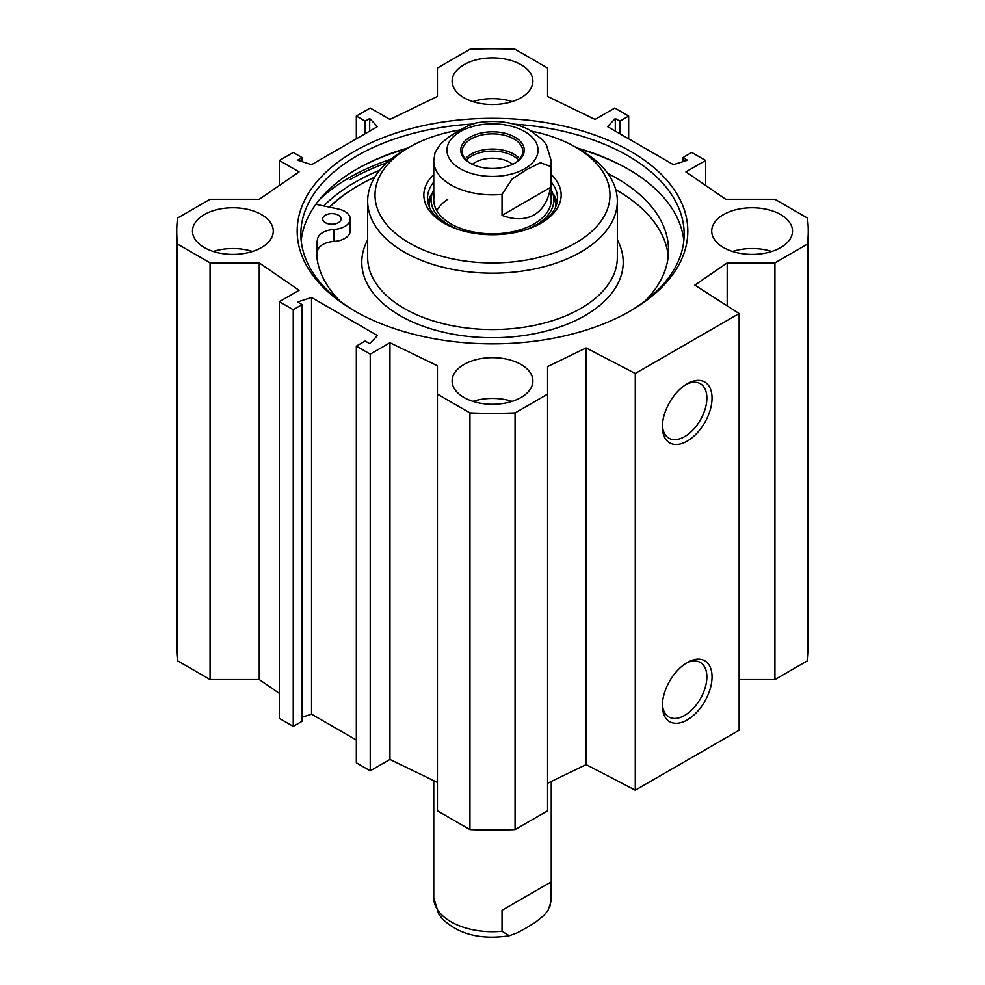 <?xml version="1.0" encoding="UTF-8"?>
<svg xmlns="http://www.w3.org/2000/svg" width="985" height="985" viewBox="0 0 985 985"><rect width="100%" height="100%" fill="white"/><g stroke="black" fill="none" stroke-linecap="round" stroke-linejoin="round"><path stroke-width="1.48" d="M512.101 401.351A40.385 23.32 0 0 0 472.898 401.351M463.947 397.46A40.385 23.32 180 0 1 452.115 380.973A40.385 23.32 180 0 1 492.5 357.654A40.385 23.32 180 0 1 532.885 380.973A40.385 23.32 180 0 1 507.952 402.508A40.385 23.32 180 0 1 463.947 397.46M252.492 251.471A40.385 23.32 0 0 0 213.277 251.471M204.326 247.567A40.385 23.32 180 0 1 192.494 231.081A40.385 23.32 180 0 1 232.879 207.761A40.385 23.32 180 0 1 273.276 231.081A40.385 23.32 180 0 1 248.343 252.628A40.385 23.32 180 0 1 204.326 247.567M512.101 101.578A40.385 23.32 0 0 0 472.898 101.578M463.947 97.687A40.385 23.32 180 0 1 452.115 81.189A40.385 23.32 180 0 1 492.5 57.881A40.385 23.32 180 0 1 532.885 81.189A40.385 23.32 180 0 1 507.952 102.735A40.385 23.32 180 0 1 463.947 97.687M771.723 251.471A40.385 23.32 0 0 0 732.508 251.471M723.556 247.567A40.385 23.32 180 0 1 711.724 231.081A40.385 23.32 180 0 1 752.121 207.761A40.385 23.32 180 0 1 792.506 231.081A40.385 23.32 180 0 1 767.574 252.628A40.385 23.32 180 0 1 723.556 247.567M739.132 679.576L774.924 679.576L807.441 660.8A315.754 182.299 0 0 0 808.254 647.773L808.254 231.081A315.754 182.299 180 0 1 807.441 244.108L774.924 262.884L727.189 262.884L694.856 285.133L739.132 313.525L635.288 373.475L586.112 347.914L547.574 366.58L547.574 394.135L515.057 412.912A315.754 182.299 180 0 1 469.943 412.912L437.426 394.135L437.426 810.84L469.943 829.604A315.754 182.299 0 0 0 515.057 829.604L547.574 810.84L547.574 394.135M547.574 783.272L586.112 764.606L635.288 790.167L739.132 730.217L739.132 313.525M437.426 782.447L389.949 759.447L370.225 770.836L356.336 762.821L356.336 346.117L370.225 354.144L389.949 342.743L437.426 365.743L437.426 394.135M356.336 740.03L311.543 714.174L302.075 717.215M302.075 304.599L302.075 721.303L293.247 726.388L279.358 718.373L279.358 301.681L293.247 309.696L302.075 304.599L297.532 301.976L311.543 297.482L377.489 335.553L369.695 343.654L365.164 341.019L356.336 346.117M279.358 693.403L259.252 679.576L210.076 679.576L210.076 262.884L177.559 244.108A315.754 182.299 180 0 1 176.746 231.081A315.754 182.299 180 0 1 177.559 218.054L210.076 199.29L259.252 199.29L299.083 171.87L279.358 160.481L293.247 152.466L302.075 157.563L297.532 160.186L311.543 164.68L377.489 126.609L369.695 118.52L365.164 121.143L356.336 116.045L370.225 108.018L389.949 119.419L437.426 96.419L437.426 68.027L469.943 49.25A315.754 182.299 180 0 1 515.057 49.25L547.574 68.027L547.574 96.419L595.051 119.419L614.775 108.018L628.664 116.045L628.664 138.823M176.746 231.081L176.746 647.773A315.754 182.299 0 0 0 177.559 660.8L210.076 679.576M356.201 169.482A193.86 111.921 180 0 1 406.731 148.698M578.269 148.698A193.86 111.921 180 0 1 628.799 169.482M408.036 147.947A191.656 110.652 0 0 0 356.976 169.026L356.976 169.026A191.656 110.652 0 0 0 301.188 240.672M683.812 240.672A191.656 110.652 0 0 0 628.024 169.026A191.656 110.652 0 0 0 576.964 147.947M355.696 311.568A191.656 110.652 180 0 1 300.844 234.085A191.656 110.652 180 0 1 356.976 155.839A191.656 110.652 180 0 1 472.049 124.061M514.465 124.159A191.656 110.652 180 0 1 684.156 234.085A191.656 110.652 180 0 1 629.304 311.568M379.705 170.233A194.427 112.253 0 0 0 355.019 182.287A194.427 112.253 0 0 0 323.708 205.951M354.378 151.345A195.325 112.77 0 0 0 354.378 310.817A195.325 112.77 0 0 0 630.622 310.817A195.325 112.77 0 0 0 630.609 151.345A195.325 112.77 0 0 0 354.378 151.345M210.076 262.884L259.252 262.884L299.083 290.292L279.358 301.681M628.664 116.045L619.836 121.143L615.305 118.52L607.511 126.609L673.457 164.68L687.468 160.186L682.925 157.563L691.753 152.466L705.642 160.481L685.917 171.87L725.748 199.29L774.924 199.29L807.441 218.054A315.754 182.299 180 0 1 808.254 231.081M685.88 663.373A31.446 18.161 -60 0 1 700.347 662.511A31.446 18.161 -60 0 1 700.347 698.821A31.446 18.161 -60 0 1 668.889 716.981A31.446 18.161 -60 0 1 662.413 704.016M662.376 705.58A35.128 20.279 120 0 0 687.21 719.924A35.128 20.279 120 0 0 712.044 676.904A35.128 20.279 120 0 0 687.21 662.573A35.128 20.279 120 0 0 662.376 705.58M635.288 790.167L635.288 373.475M662.376 426.788A35.128 20.279 120 0 0 687.21 441.12A35.128 20.279 120 0 0 712.044 398.112A35.128 20.279 120 0 0 687.21 383.768A35.128 20.279 120 0 0 662.376 426.788M685.88 384.581A31.446 18.161 -60 0 1 700.347 383.707A31.446 18.161 -60 0 1 700.347 420.029A31.446 18.161 -60 0 1 668.889 438.19A31.446 18.161 -60 0 1 662.413 425.224M615.305 118.52L615.305 131.103M619.836 121.143L619.836 133.726M705.642 160.481L705.642 185.451M682.925 157.563L682.925 161.638M311.543 297.482L311.543 714.174M293.247 309.696L293.247 726.388M259.252 262.884L259.252 679.576M389.949 342.743L389.949 759.447M370.225 354.144L370.225 770.836M177.559 660.8L177.559 244.108M807.441 660.8L807.441 244.108M774.924 679.576L774.924 262.884M727.189 305.855L727.189 262.884M586.112 764.606L586.112 347.914M515.057 829.604L515.057 412.912M469.943 829.604L469.943 412.912M279.358 185.451L279.358 160.481M302.075 161.638L302.075 157.563M369.695 131.103L369.695 118.52M365.164 133.726L365.164 121.143M356.336 138.823L356.336 116.045M447.756 199.253A58.743 33.921 0 0 0 436.737 210.568M434.68 193.922A58.743 33.921 0 0 0 492.5 233.827A58.743 33.921 0 0 0 550.319 193.922M433.757 189.834A61.341 35.411 0 0 0 432.119 193.774A61.341 35.411 0 0 0 459.552 229.887M525.448 229.887A61.341 35.411 0 0 0 552.88 193.774A61.341 35.411 0 0 0 551.243 189.834M557.017 202.602A64.985 37.516 0 0 0 552.511 192.715M432.489 192.715A64.985 37.516 0 0 0 427.983 202.602M539.718 223.891A64.985 37.516 0 0 0 557.485 198.108A64.985 37.516 0 0 0 551.243 182.065M433.757 182.065A64.985 37.516 0 0 0 427.515 198.108A64.985 37.516 0 0 0 445.282 223.891M433.757 174.591A68.654 39.634 0 0 0 443.952 223.139A68.654 39.634 0 0 0 541.048 223.139L541.048 223.139A68.654 39.634 0 0 0 551.243 174.591M460.401 129.86A117.486 67.83 0 0 0 409.428 147.147A117.486 67.83 0 0 0 409.428 243.073A117.486 67.83 0 0 0 575.572 243.073A117.486 67.83 0 0 0 575.572 147.147A117.486 67.83 0 0 0 531.777 131.177M409.428 147.147L404.232 150.139A124.836 72.065 0 0 0 367.664 201.1A124.836 72.065 0 0 0 444.727 267.686A124.836 72.065 0 0 0 580.768 252.061A124.836 72.065 0 0 0 617.336 201.1A124.836 72.065 0 0 0 580.768 150.139L575.572 147.147M374.805 177.091A188.714 108.953 0 0 0 359.057 185.217A188.714 108.953 0 0 0 329.655 207.195M315.877 204.314L338.114 208.968A18.358 10.601 180 0 1 350.217 218.929L350.217 230.921A18.358 10.601 180 0 1 333.841 241.46A18.358 10.601 0 0 0 317.576 250.806A176.044 101.64 0 0 0 316.751 256.26M668.249 256.26A176.044 101.64 0 0 0 615.76 189.686M359.057 185.217L358.011 185.82A190.191 109.803 0 0 0 329.261 207.109M350.217 218.929A18.358 10.601 180 0 1 333.841 229.468A18.358 10.601 0 0 0 317.576 238.813A176.044 101.64 0 0 0 316.456 250.264A176.044 101.64 0 0 0 340.194 301.25M644.806 301.25A176.044 101.64 0 0 0 668.544 250.264A176.044 101.64 0 0 0 607.77 173.446M325.37 222.672A9.173 5.294 180 0 1 322.686 218.929A9.173 5.294 180 0 1 331.859 213.634A9.173 5.294 180 0 1 341.044 218.929A9.173 5.294 180 0 1 335.38 223.829A9.173 5.294 180 0 1 325.37 222.672M518.639 160.173A29.55 17.053 0 0 0 492.5 151.074A29.55 17.053 0 0 0 466.361 160.173M470.571 163.411A30.289 17.484 180 0 1 462.211 151.345A30.289 17.484 180 0 1 471.076 138.971A30.289 17.484 180 0 1 504.086 135.179A30.289 17.484 180 0 1 522.789 151.345A30.289 17.484 180 0 1 514.429 163.411M550.467 187.421C548.313 200.472 542.846 209.633 534.042 214.89C525.079 219.889 514.416 220.049 502.03 215.383L502.03 194.402L512.077 179.085L526.249 169.777L540.42 162.722L550.467 166.44L550.467 187.421L502.03 215.383M475.804 122.977L467.789 125.908L458.751 130.808L449.714 136.349L440.948 143.416L435.075 152.343L433.757 160.937A58.743 33.921 0 0 0 502.03 194.402M472.394 164.335A24.403 14.085 180 0 1 475.238 162.365A24.403 14.085 180 0 1 512.606 164.335M470.042 137.174A31.754 18.333 0 0 0 470.042 163.104A31.754 18.333 0 0 0 514.958 163.104A31.754 18.333 0 0 0 514.958 137.174A31.754 18.333 0 0 0 470.042 137.174M502.03 910.275L550.467 882.314L550.467 903.294L548.066 910.275L544.052 915.311L535.286 922.379L526.249 927.919L517.211 932.82L509.282 935.738L502.03 931.256L502.03 910.275L550.467 882.314M350.229 179.516A201.199 116.156 180 0 1 386.699 162.857M320.051 198.982A202.664 117.006 180 0 1 349.195 177.719A202.664 117.006 180 0 1 390.934 159.201M432.119 193.774L430.273 199.746A63.212 36.494 0 0 0 429.288 206.825M555.712 206.825A63.212 36.494 0 0 0 554.727 199.746L552.88 193.774M432.144 193.7A64.665 37.331 0 0 0 428.155 203.39M556.845 203.39A64.665 37.331 0 0 0 552.856 193.7M367.664 201.1L367.664 257.467A124.836 72.065 0 0 0 444.727 324.053A124.836 72.065 0 0 0 580.768 308.428A124.836 72.065 0 0 0 617.336 257.467L617.336 201.1M367.664 239.884A130.709 75.463 0 0 0 424.941 326.86A130.709 75.463 0 0 0 584.918 315.619A130.709 75.463 0 0 0 617.336 239.884M333.841 241.46L333.841 229.468M317.576 250.806L317.576 238.813M519.784 158.942A30.289 17.484 0 0 0 471.076 154.165A30.289 17.484 0 0 0 465.215 158.942M550.467 166.44A58.743 33.921 0 0 0 551.243 160.937L551.243 199.906M524.697 168.73A45.532 26.287 180 0 1 448.52 156.947A45.532 26.287 180 0 1 504.283 124.75A45.532 26.287 180 0 1 524.697 168.73M502.03 931.256A58.743 33.921 180 0 1 433.757 897.791L433.757 780.662M551.243 781.499L551.243 897.791A58.743 33.921 180 0 1 550.467 903.294M433.757 160.937L433.757 199.906M551.243 160.937L546.355 144.721L542.637 139.87L529.438 129.872C513.222 121.857 495.32 119.567 475.718 123.002M551.243 897.791L550.012 906.101M509.282 935.738C480.988 940.047 458.702 934.433 442.413 918.907L438.657 914.031L433.757 897.791"/></g></svg>
